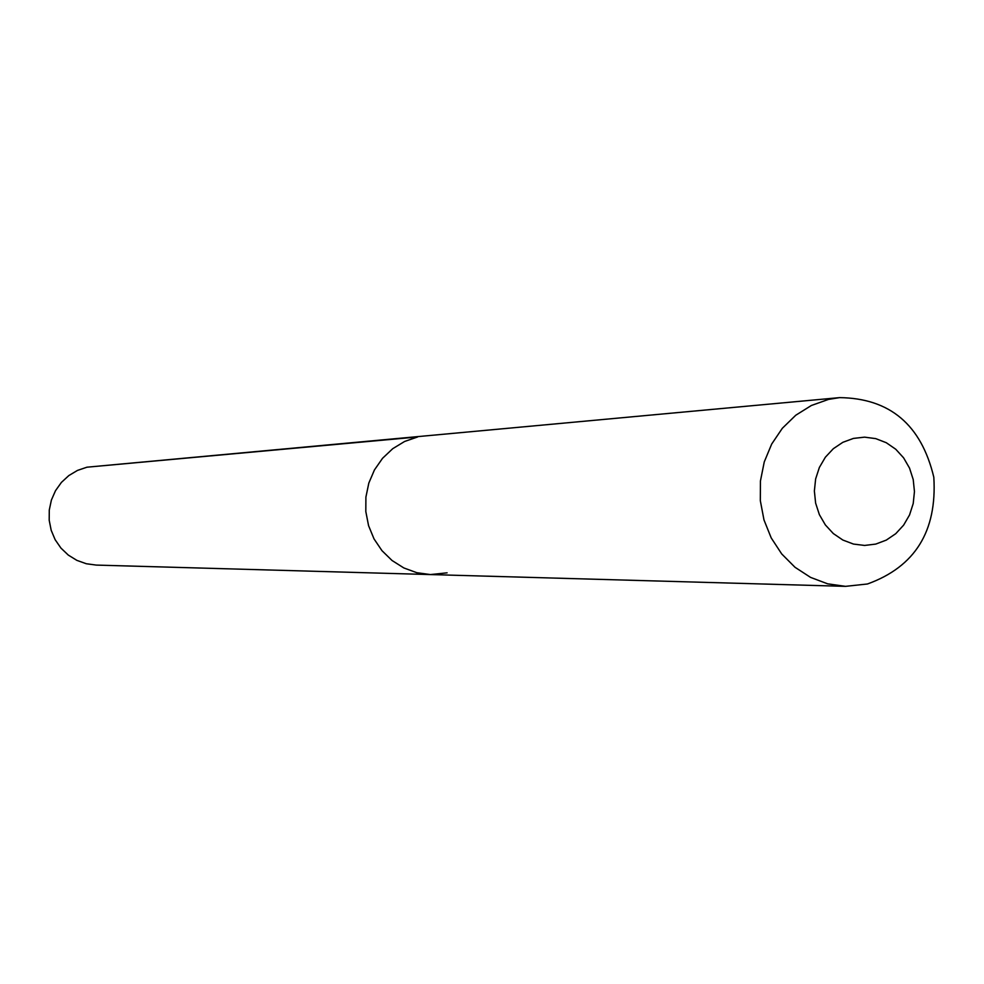 <?xml version="1.0" encoding="UTF-8"?>
<svg xmlns="http://www.w3.org/2000/svg" width="984" height="984" viewBox="0 0 984 984"><rect width="100%" height="100%" fill="white"/><g stroke="black" fill="none" stroke-linecap="round" stroke-linejoin="round"><path stroke-width="1.48" d="M839.573 397.622C889.893 398.249 921.307 424.793 933.816 477.252C937.149 531.225 915.034 566.796 867.47 583.979L845.551 586.353L827.642 583.832L810.558 577.387L795.023 567.288L781.714 553.943L771.21 537.916L763.978 519.896L760.324 500.671L760.423 481.065L764.26 461.914L771.677 444.067L782.329 428.286L795.761 415.236L811.382 405.482L828.516 399.406L839.573 397.622L86.986 467.191L417.622 436.97L404.608 441.472L392.739 448.679L382.542 458.298L374.449 469.921L368.828 483.058L365.9 497.129L365.814 511.545L368.569 525.677L374.031 538.912L381.989 550.696L392.062 560.511L403.846 567.952L416.822 572.7L430.426 574.57L447.105 572.836M853.46 438.409L864.604 437.154L875.735 438.618L886.276 442.714L895.735 449.233L903.607 457.843L909.536 468.113L913.214 479.54L914.456 491.557L913.214 503.55L909.548 514.939L903.619 525.149L895.747 533.685L886.289 540.105L875.735 544.091L864.616 545.443L853.472 544.066L842.857 540.044L833.325 533.562L825.367 524.939L819.364 514.62L815.625 503.119L814.371 491.016L815.638 478.937L819.364 467.474L825.367 457.216L833.337 448.692L842.857 442.308L853.46 438.409M417.622 436.97L404.608 441.472L392.739 448.679L382.542 458.298L374.449 469.921L368.828 483.058L365.9 497.129L365.814 511.545L368.569 525.677L374.031 538.912L381.989 550.696L392.062 560.511L403.846 567.952L416.822 572.7L430.426 574.57L96.248 565.087L86.321 563.746L76.863 560.363L68.29 555.074L60.946 548.088L55.166 539.724L51.193 530.314L49.2 520.265L49.274 510.032L51.402 500.032L55.51 490.684L61.402 482.418L68.831 475.567L77.49 470.413L86.986 467.191L417.622 436.97M845.551 586.353L430.426 574.57"/></g></svg>
